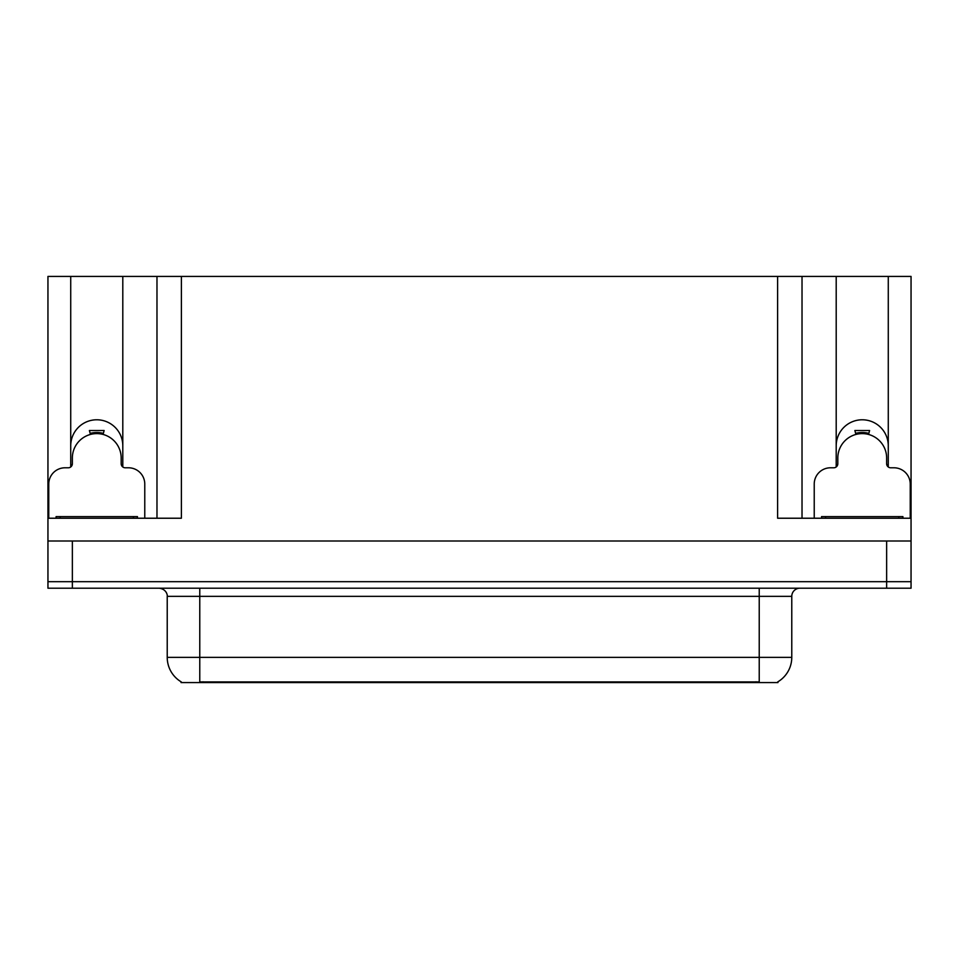 <?xml version="1.0" encoding="UTF-8"?>
<svg xmlns="http://www.w3.org/2000/svg" width="959" height="959" viewBox="0 0 959 959"><rect width="100%" height="100%" fill="white"/><g stroke="black" fill="none" stroke-linecap="round" stroke-linejoin="round"><path stroke-width="1.44" d="M777.941 681.777L777.941 682.58L181.059 682.58L181.059 681.777M70.726 445.815A26.037 26.037 0 0 1 96.763 419.778A26.037 26.037 0 0 1 122.8 445.815M72.357 588.203L911.05 588.203L911.05 581.693L47.95 581.693L47.95 541.008L72.357 541.008L72.357 581.693L47.95 581.693L47.95 588.203L72.357 588.203L72.357 581.693L911.05 581.693L911.05 541.008L72.357 541.008M122.8 466.973L122.8 276.42L777.617 276.42L777.617 518.232L911.05 518.232L911.05 541.008M70.726 466.973L70.726 276.42L47.95 276.42L47.95 518.232L181.383 518.232L181.383 276.42M47.95 518.232L47.95 541.008M888.274 466.973L888.274 276.42L911.05 276.42L911.05 518.232M156.976 276.42L156.976 518.232M777.617 276.42L802.024 276.42L802.024 518.232M802.024 276.42L836.2 276.42L836.2 466.973M888.274 276.42L836.2 276.42M70.726 276.42L122.8 276.42M888.274 445.815A26.037 26.037 0 0 0 862.237 419.778A26.037 26.037 0 0 0 836.2 445.815M181.299 681.921A28.482 28.482 0 0 1 167.226 657.359L199.772 657.359L199.772 681.921L759.228 681.921L759.228 657.359L791.774 657.359L791.774 596.342A8.14 8.14 0 0 1 799.914 588.203M167.226 657.359L167.226 596.342C167.645 595.024 166.255 588.958 159.086 588.203M777.701 681.921A28.482 28.482 0 0 0 791.774 657.359M90.446 434.439L89.403 430.519L104.135 430.519L103.081 434.439M144.773 518.232L144.773 484.055A16.267 16.267 0 0 0 128.494 467.788L125.245 467.788A4.064 4.064 0 0 1 121.182 463.712L121.182 458.018A24.407 24.407 0 0 0 96.763 433.612A24.407 24.407 0 0 0 72.357 458.018L72.357 463.712A4.064 4.064 0 0 1 68.293 467.788L65.032 467.788A16.267 16.267 0 0 0 48.765 484.055L48.765 518.232M70.726 464.995L72.261 464.588M121.266 464.588L122.8 464.995M855.919 434.439L854.865 430.519L869.597 430.519L868.554 434.439M910.235 518.232L910.235 484.055A16.267 16.267 0 0 0 893.968 467.788L890.707 467.788A4.064 4.064 0 0 1 886.643 463.712L886.643 458.018A24.407 24.407 0 0 0 862.237 433.612A24.407 24.407 0 0 0 837.818 458.018L837.818 463.712A4.064 4.064 0 0 1 833.755 467.788L830.506 467.788A16.267 16.267 0 0 0 814.227 484.055L814.227 518.232M836.2 464.995L837.734 464.588M886.739 464.588L888.274 464.995M56.09 518.232L56.09 516.601L137.449 516.601L137.449 518.232M902.91 516.601L902.91 518.232L902.91 516.601L821.551 516.601L821.551 518.232M886.643 541.008L886.643 588.203M755.968 682.58L755.968 681.777M203.032 682.58L203.032 681.777M759.228 588.203L759.228 596.342L167.226 596.342M791.774 596.342L759.228 596.342L759.228 657.359L199.772 657.359L199.772 588.203M103.152 434.187A24.682 24.682 0 0 0 90.386 434.187M103.368 433.384A25.497 25.497 0 0 0 90.17 433.384M868.614 434.187A24.682 24.682 0 0 0 855.848 434.187M868.83 433.384A25.497 25.497 0 0 0 855.632 433.384M133.385 516.601L133.385 518.232M60.153 516.601L60.153 518.232M898.847 516.601L898.847 518.232M825.615 516.601L825.615 518.232"/></g></svg>
